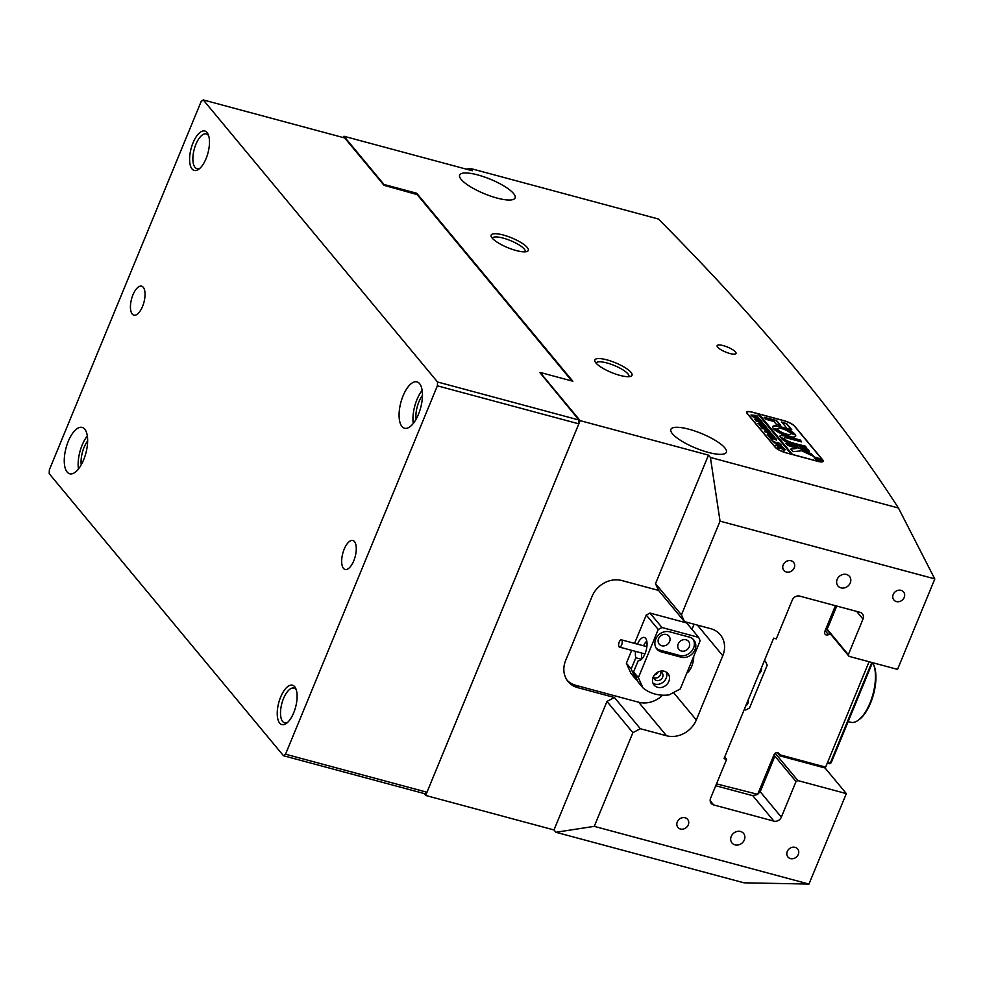 <?xml version="1.0" encoding="UTF-8"?>
<svg xmlns="http://www.w3.org/2000/svg" width="984" height="984" viewBox="0 0 984 984"><rect width="100%" height="100%" fill="white"/><g stroke="black" fill="none" stroke-linecap="round" stroke-linejoin="round"><path stroke-width="1.48" d="M208.682 135.829A17.995 7.688 -75 0 0 206.308 133.922A17.995 7.688 -75 0 0 195.877 144.365A17.995 7.688 -75 0 0 196.96 168.682A17.995 7.688 -75 0 0 199.973 168.227M193.012 142.877A20.406 8.721 105 0 1 208.19 134.451A20.406 8.721 105 0 1 206.074 158.596A20.406 8.721 105 0 1 198.854 169.174A20.406 8.721 105 0 1 190.109 164.549A20.406 8.721 105 0 1 193.012 142.877M296.332 690.005A17.995 7.688 -75 0 0 293.945 688.099A17.995 7.688 -75 0 0 283.515 698.542A17.995 7.688 -75 0 0 284.597 722.859A17.995 7.688 -75 0 0 287.623 722.404M280.649 697.053A20.406 8.721 105 0 1 295.827 688.628A20.406 8.721 105 0 1 293.712 712.773A20.406 8.721 105 0 1 286.492 723.338A20.406 8.721 105 0 1 277.746 718.726A20.406 8.721 105 0 1 280.649 697.053M83.628 459.836A23.997 10.258 -75 0 0 82.176 427.413A23.997 10.258 -75 0 0 68.265 441.349A23.997 10.258 -75 0 0 69.716 473.771A23.997 10.258 -75 0 0 83.628 459.836M87.33 435.924A23.997 10.258 -75 0 0 82.152 445.076A23.997 10.258 -75 0 0 78.449 468.987M81.229 464.817A17.995 7.688 105 0 1 84.07 447.388A17.995 7.688 105 0 1 87.65 440.918M418.446 414.313A23.997 10.258 -75 0 0 417.007 381.878A23.997 10.258 -75 0 0 403.083 395.814A23.997 10.258 -75 0 0 404.535 428.237A23.997 10.258 -75 0 0 418.446 414.313M422.161 390.39A23.997 10.258 -75 0 0 416.97 399.541A23.997 10.258 -75 0 0 413.268 423.464M416.048 419.295A17.995 7.688 105 0 1 418.889 401.853A17.995 7.688 105 0 1 422.468 395.396M142.545 306.442A15.006 6.408 -75 0 0 141.635 286.184A15.006 6.408 -75 0 0 132.938 294.88A15.006 6.408 -75 0 0 133.849 315.151A15.006 6.408 -75 0 0 142.545 306.442M353.773 560.769A15.006 6.408 -75 0 0 352.875 540.499A15.006 6.408 -75 0 0 344.179 549.207A15.006 6.408 -75 0 0 345.077 569.478A15.006 6.408 -75 0 0 353.773 560.769M285.532 754.211L426.97 792.231L424.916 793.756L283.478 755.737L285.532 754.211L437.376 385.826L437.523 381.989L203.245 99.925L201.179 101.438L49.348 469.835L49.2 473.661L283.478 755.737M437.523 381.989L578.961 420.008L539.982 372.715M578.961 420.008L578.813 423.846L437.376 385.826M426.97 792.231L578.813 423.846M571.889 380.968L417.179 194.611L384.055 185.336L344.683 137.945L203.245 99.925M628.825 376.675A17.7 4.625 22.4 0 0 628.899 376.515A17.7 4.625 22.4 0 0 627.989 373.92A17.7 4.625 22.4 0 0 610.535 364.068A17.7 4.625 22.4 0 0 596.169 363.022A17.7 4.625 22.4 0 0 596.12 363.194M525.124 251.83A17.7 4.625 22.4 0 0 525.21 251.67A17.7 4.625 22.4 0 0 524.3 249.075A17.7 4.625 22.4 0 0 506.834 239.223A17.7 4.625 22.4 0 0 492.48 238.177A17.7 4.625 22.4 0 0 492.418 238.349M735.491 351.964A10.197 2.669 22.4 0 0 725.429 346.282A10.197 2.669 22.4 0 0 717.151 345.679A10.197 2.669 22.4 0 0 717.68 347.168A10.197 2.669 22.4 0 0 727.742 352.85A10.197 2.669 22.4 0 0 736.02 353.453A10.197 2.669 22.4 0 0 735.491 351.964M492.172 238.054A20.098 5.252 -157.6 0 1 491.299 236.713A20.098 5.252 -157.6 0 1 504.94 235.496A20.098 5.252 -157.6 0 1 527.276 247.501A20.098 5.252 -157.6 0 1 527.067 251.461A20.098 5.252 -157.6 0 1 509.441 248.325A20.098 5.252 -157.6 0 1 492.172 238.054M595.873 362.911A20.098 5.252 -157.6 0 1 594.988 361.571A20.098 5.252 -157.6 0 1 608.629 360.353A20.098 5.252 -157.6 0 1 630.965 372.346A20.098 5.252 -157.6 0 1 630.769 376.318A20.098 5.252 -157.6 0 1 613.143 373.17A20.098 5.252 -157.6 0 1 595.873 362.911M850.262 582.922A7.503 6.494 140.3 0 0 849.475 576.366A7.503 6.494 140.3 0 0 842.907 574.459A7.503 6.494 140.3 0 0 837.163 579.404A7.503 6.494 140.3 0 0 837.938 585.947A7.503 6.494 140.3 0 0 844.506 587.866A7.503 6.494 140.3 0 0 850.262 582.922M744.322 839.942A7.503 6.494 140.3 0 0 743.547 833.386A7.503 6.494 140.3 0 0 736.979 831.48A7.503 6.494 140.3 0 0 731.223 836.412A7.503 6.494 140.3 0 0 732.01 842.968A7.503 6.494 140.3 0 0 738.566 844.875A7.503 6.494 140.3 0 0 744.322 839.942M904.21 597.423A6.298 5.449 140.3 0 0 903.558 591.925A6.298 5.449 140.3 0 0 898.048 590.326A6.298 5.449 140.3 0 0 893.214 594.471A6.298 5.449 140.3 0 0 893.866 599.969A6.298 5.449 140.3 0 0 899.376 601.581A6.298 5.449 140.3 0 0 904.21 597.423M794.211 567.854A6.298 5.449 140.3 0 0 793.547 562.344A6.298 5.449 140.3 0 0 788.036 560.745A6.298 5.449 140.3 0 0 783.202 564.89A6.298 5.449 140.3 0 0 783.854 570.4A6.298 5.449 140.3 0 0 789.377 571.999A6.298 5.449 140.3 0 0 794.211 567.854M798.282 854.444A6.298 5.449 140.3 0 0 797.63 848.934A6.298 5.449 140.3 0 0 792.108 847.335A6.298 5.449 140.3 0 0 787.274 851.492A6.298 5.449 140.3 0 0 787.926 856.99A6.298 5.449 140.3 0 0 793.448 858.589A6.298 5.449 140.3 0 0 798.282 854.444M688.271 824.863A6.298 5.449 140.3 0 0 687.619 819.364A6.298 5.449 140.3 0 0 682.096 817.765A6.298 5.449 140.3 0 0 677.275 821.911A6.298 5.449 140.3 0 0 677.927 827.421A6.298 5.449 140.3 0 0 683.437 829.02A6.298 5.449 140.3 0 0 688.271 824.863M686.857 673.031A12.3 5.252 -75 0 0 691.691 666.34A12.3 5.252 -75 0 0 693.745 656.303M724.814 447.855A30 7.835 22.4 0 0 695.221 431.152A30 7.835 22.4 0 0 670.879 429.381A30 7.835 22.4 0 0 672.429 433.772A30 7.835 22.4 0 0 702.01 450.475A30 7.835 22.4 0 0 726.352 452.246A30 7.835 22.4 0 0 724.814 447.855M513.574 193.528A30 7.835 22.4 0 0 483.993 176.837A30 7.835 22.4 0 0 459.651 175.054A30 7.835 22.4 0 0 461.201 179.445A30 7.835 22.4 0 0 490.782 196.148A30 7.835 22.4 0 0 515.124 197.919A30 7.835 22.4 0 0 513.574 193.528M640.326 728.714L666.525 735.749A23.997 20.775 140.3 0 0 696.303 719.968L722.785 655.713A23.997 20.775 140.3 0 0 720.3 634.741A23.997 20.775 140.3 0 0 710.657 628.665L684.47 621.617L658.542 590.412L621.876 580.548A23.997 20.775 140.3 0 0 592.097 596.329L565.615 660.584A23.997 20.775 140.3 0 0 568.1 681.555A23.997 20.775 140.3 0 0 577.731 687.644L614.41 697.496L640.326 728.714L632.884 732.662L606.956 701.444L553.992 829.955L555.911 832.267L743.941 882.808L808.959 884.075L594.262 826.363L632.884 732.662M775.183 753.252L797.876 780.583L846.338 793.608L808.959 884.075M797.876 780.583L796.019 781.567L781.345 817.175A6.002 5.191 -39.7 0 1 773.904 821.123L713.658 804.924A6.002 5.191 -39.7 0 1 711.247 803.411A6.002 5.191 -39.7 0 1 710.62 798.159L726.622 759.341L724.003 758.639L773.658 638.161L776.278 638.874L792.28 600.043A6.002 5.191 -39.7 0 1 799.721 596.107L859.967 612.294A6.002 5.191 -39.7 0 1 862.378 613.819A6.002 5.191 -39.7 0 1 863.005 619.059L848.319 654.668L849.081 656.365L897.543 669.391L934.8 578.986L898.429 508.002C840.582 418.077 760.571 321.743 658.394 219.002L470.364 168.448L472.283 170.761L343.945 136.259L383.981 184.463L416.724 193.258L572.836 381.226L540.105 372.432L580.142 420.635L425.654 795.453L553.992 829.955M720.054 521.151L710.399 457.449L708.48 455.137L655.516 583.647L681.432 614.852L720.054 521.151L934.751 578.875M681.432 614.852L684.47 621.617M747.09 413.44L775.121 447.191A9.004 2.349 22.4 0 0 785.859 452.775L817.815 461.361A9.004 2.349 22.4 0 0 823.251 461.324A9.004 2.349 22.4 0 0 822.796 460.008L794.752 426.257A9.004 2.349 22.4 0 0 784.014 420.672L752.059 412.087A9.004 2.349 22.4 0 0 746.622 412.124A9.004 2.349 22.4 0 0 747.09 413.44M708.48 455.137L580.142 420.635M710.399 457.449L898.429 508.002M466.121 169.1L470.364 168.448M846.338 793.608L824.826 767.704M425.654 795.453L424.055 793.522M594.262 826.363L555.911 832.267M343.945 136.259L343.391 137.6M416.724 193.258L416.343 194.18M658.542 590.412L655.516 583.647M606.956 701.444L614.41 697.496M691.986 629.366L694.114 624.213M567.19 680.362A23.997 20.775 140.3 0 0 575.812 685.331L638.678 702.232A23.997 20.775 140.3 0 0 662.552 695.184M796.019 781.567L773.916 754.962M724.679 757.004L726.622 759.341M826.769 628.714L848.319 654.668M849.081 656.365L826.437 629.083M836.757 606.058L827.987 627.325L824.764 631.568A3.001 2.595 140.3 0 0 828.466 634.655L830.004 633.376M760.435 791.21L757.68 794.334L774.014 754.716L774.113 758.049L760.435 791.21M716.512 783.867L757.68 794.334M756.93 794.728L752.256 795.552L715.749 785.736M777.212 752.662L779.857 755.835L779.574 754.728L825.637 767.114L869.069 661.728M774.014 754.716A3.001 2.595 -39.7 0 1 779.266 754.027L779.574 754.728M872.451 662.638L831.185 762.76L829.315 763.744L827.249 763.19M825.637 767.114L824.604 767.864L779.857 755.835M831.148 634.766L829.229 634.25M824.764 631.568L835.428 605.701M827.63 762.256L830.348 762.994L871.787 662.466M657.681 687.336A9.004 7.786 140.3 0 0 667.656 683.511A9.004 7.786 140.3 0 0 667.915 673.548A9.004 7.786 140.3 0 0 664.298 671.273A9.004 7.786 140.3 0 0 654.323 675.098A9.004 7.786 140.3 0 0 654.065 685.048A9.004 7.786 140.3 0 0 657.681 687.336M652.982 683.216A9.004 7.786 140.3 0 0 655 684.101A9.004 7.786 140.3 0 0 664.188 681.211A9.004 7.786 140.3 0 0 666.316 672.146M658.025 671.998A4.945 4.28 -39.7 0 1 654.36 675.036M681.408 651.027A6.298 5.449 140.3 0 0 688.382 648.358A6.298 5.449 140.3 0 0 688.566 641.384A6.298 5.449 140.3 0 0 686.033 639.784A6.298 5.449 140.3 0 0 679.058 642.454A6.298 5.449 140.3 0 0 678.874 649.428A6.298 5.449 140.3 0 0 681.408 651.027M661.765 645.75A6.298 5.449 140.3 0 0 668.739 643.069A6.298 5.449 140.3 0 0 668.923 636.094A6.298 5.449 140.3 0 0 666.389 634.495A6.298 5.449 140.3 0 0 659.415 637.177A6.298 5.449 140.3 0 0 659.231 644.151A6.298 5.449 140.3 0 0 661.765 645.75M641.506 659.292L635.824 657.767L631.187 669.009L635.726 679.157L630.929 673.376L626.377 663.241L631.187 669.009M635.529 651.396A12.005 5.129 -75 0 0 635.824 657.767M638.382 677.681L642.933 687.828A39.003 33.751 140.3 0 0 654.926 694.028A39.003 33.751 140.3 0 0 669.12 694.876L680.288 688.948L700.153 640.756L698.64 637.374L661.974 627.521L658.247 629.489L638.382 677.681L633.585 671.9L638.222 660.658A12.005 5.129 -75 0 0 645.049 653.671A12.005 5.129 -75 0 0 644.323 637.447A12.005 5.129 -75 0 0 637.484 644.151M659.219 671.506A4.945 4.28 -39.7 0 1 660.129 671.654A4.945 4.28 -39.7 0 1 662.109 672.908A4.945 4.28 -39.7 0 1 661.974 678.382A4.945 4.28 -39.7 0 1 656.488 680.485A4.945 4.28 -39.7 0 1 654.495 679.231A4.945 4.28 -39.7 0 1 653.659 676.131M653.733 677.718A4.945 4.28 140.3 0 0 654.372 677.939A4.945 4.28 140.3 0 0 659.206 676.561A4.945 4.28 140.3 0 0 660.756 671.875M642.933 687.828L638.136 682.047L633.585 671.9M635.726 679.157A39.003 33.751 140.3 0 0 637.435 680.485M698.64 637.374L686.635 622.933L649.969 613.069L661.974 627.521M658.247 629.489L646.242 615.049L634.569 643.376M631.691 650.362L626.377 663.241M669.649 631.814A11.255 9.742 140.3 0 0 657.189 636.599A11.255 9.742 140.3 0 0 656.857 649.046A11.255 9.742 140.3 0 0 661.383 651.9L681.026 657.177A11.255 9.742 140.3 0 0 693.499 652.404A11.255 9.742 140.3 0 0 693.818 639.957A11.255 9.742 140.3 0 0 689.304 637.103L669.649 631.814M646.242 615.049L649.969 613.069M656.205 648.124A11.255 9.742 140.3 0 0 659.944 650.166L679.587 655.442A11.255 9.742 140.3 0 0 691.654 651.174A11.255 9.742 140.3 0 0 693.031 639.133M619.785 640.928A3.751 1.599 -75 0 0 618.604 644.692A3.751 1.599 -75 0 0 619.453 647.078A3.751 1.599 -75 0 0 621.064 645.984A3.751 1.599 -75 0 0 622.245 642.22A3.751 1.599 -75 0 0 621.396 639.834A3.751 1.599 -75 0 0 619.785 640.928M646.808 641.138A10.504 4.489 -75 0 0 644.827 643.413A10.504 4.489 -75 0 0 643.548 645.787M641.605 653.032A10.504 4.489 -75 0 0 642.085 658.69M873.361 664.052L873.903 665.295A31.796 13.591 105 0 1 870.606 702.945A31.796 13.591 105 0 1 859.352 719.427L858.257 720.226A33.001 14.108 -75 0 0 869.942 703.13A33.001 14.108 -75 0 0 873.361 664.052A33.001 14.108 -75 0 0 872.697 662.712M848.159 721.567L850.803 722.281A33.001 14.108 -75 0 0 858.257 720.226M744.236 709.562L745.798 709.993L749.525 708.013L767.188 665.184L765.663 661.801L764.101 661.371M765.663 661.801L764.506 660.387M818.774 460.327A3.444 0.898 22.4 0 0 820.865 460.303A3.444 0.898 22.4 0 0 816.572 457.658A3.444 0.898 22.4 0 0 814.481 457.683A3.444 0.898 22.4 0 0 818.774 460.327M816.474 457.548A3.751 0.984 22.4 0 0 814.211 457.56A3.751 0.984 22.4 0 0 818.872 460.438A3.751 0.984 22.4 0 0 821.136 460.426A3.751 0.984 22.4 0 0 816.474 457.548M792.969 451.668L801.739 450.783L814.063 456.637L811.48 453.932L794.752 445.752L785.945 443.28L787.68 445.358L796.917 448.421L790.693 449.159L792.969 451.668M788.159 436.195A12.448 3.247 22.4 0 0 795.687 436.146A12.448 3.247 22.4 0 0 795.293 434.645L790.533 433.304A7.048 1.845 -157.6 0 1 790.693 434.092A7.048 1.845 -157.6 0 1 786.437 434.116A7.048 1.845 -157.6 0 1 778.307 430.057L773.609 428.815A12.448 3.247 22.4 0 0 788.159 436.195M795.625 436.281A12.448 3.247 22.4 0 0 795.183 434.916L790.755 433.304M790.619 434.215A7.048 1.845 -157.6 0 1 790.582 434.362A7.048 1.845 -157.6 0 1 786.327 434.387A7.048 1.845 -157.6 0 1 778.196 430.328L773.842 429.061M774.445 437.536L767.299 434.694L767.791 433.969L772.883 434.953L773.916 436.207L767.606 434.793L774.543 437.142M767.299 434.694L767.791 433.969L772.784 435.014M776.45 440.143L773.596 438.643L771.407 439.553L770.275 438.188L772.87 438.138L769.82 437.634L768.775 436.379L775.589 438.212L776.622 439.467L772.994 438.163L776.45 440.143M768.934 436.81L775.478 438.261M771.837 440.156L772.858 440.734M777.852 442.296L781.37 445.186L779.968 444.842L780.226 444.067L774.039 442.726L773.006 441.472L779.881 443.649L777.852 442.296M782.784 447.191L780.681 447.499L775.921 445.076L778.233 444.571L783.141 447.511M786.019 452.726A9.004 2.349 22.4 0 1 775.281 447.154L747.446 413.624A9.004 2.349 22.4 0 1 746.979 412.308A9.004 2.349 22.4 0 1 752.416 412.271L757.655 413.674L791.259 454.141L785.995 452.812M784.273 450.414L781.345 448.483L778.442 448.027L777.409 446.773L784.223 448.606L785.134 449.713L784.162 450.672M777.581 447.203L784.125 448.667M771.444 433.538L769.34 433.846L764.58 431.423L766.905 430.918L771.8 433.858M768.344 430.918L769.058 430.623L768.504 429.959L765.577 429.172L767.348 430.426L765.171 429.836L765.294 429.086L762.329 428.618L761.284 427.363L768.098 429.196L769.894 431.373L768.344 430.918L769.058 430.623M765.109 429.75L765.736 429.639M761.444 427.782L767.987 429.245M760.706 426.761L761.727 427.327M766.204 427.105L766.942 427.991L759.156 424.879L762.588 425.223L757.938 423.428L763.732 423.944L764.654 425.051L759.697 424.03L764.851 425.285L765.81 426.453L760.866 425.396L766.204 427.105M758.602 423.796L763.547 423.895M762.526 425.359L764.74 425.359M762.711 422.886L763.436 423.772L755.65 420.672L759.082 421.017L754.445 419.209L760.226 419.725L761.149 420.832L756.192 419.824L761.345 421.078L762.317 422.234L757.372 421.177L762.711 422.886M755.097 419.578L760.042 419.676M759.021 421.14L761.124 421.447M759.205 418.667L759.943 419.553L752.145 416.453L755.577 416.798L750.94 415.002L756.733 415.506L757.643 416.613L752.686 415.605L757.84 416.859L758.812 418.016L753.867 416.97L759.205 418.667M751.591 415.359L756.536 415.457M755.528 416.933L757.741 416.933M792.538 454.571L758.971 414.03L783.854 420.721A9.004 2.349 22.4 0 1 794.592 426.293L822.427 459.823A9.004 2.349 22.4 0 1 822.895 461.139L822.624 461.816M792.575 454.485L817.458 461.176A9.004 2.349 22.4 0 0 822.895 461.139M787.028 428.471L791.763 429.787L786.769 423.747L781.677 421.988L787.028 428.471M773.879 421.447L775.97 423.969L780.706 425.285L776.548 420.549L764.125 417.277L766.081 419.356L773.879 421.447M784.506 438.655A4.502 1.181 -157.6 0 1 784.297 438.015A4.502 1.181 -157.6 0 1 787.015 438.003L801.628 441.927L800.336 440.069L785.293 435.924A8.696 2.276 22.4 0 0 780.029 435.961A8.696 2.276 22.4 0 0 780.927 437.708L784.482 438.729M790.054 432.751L794.752 433.993A12.448 3.247 22.4 0 0 782.378 427.265A12.448 3.247 22.4 0 0 772.674 426.662A12.448 3.247 22.4 0 0 773.067 428.163L777.815 429.454A7.048 1.845 -157.6 0 1 777.668 428.716A7.048 1.845 -157.6 0 1 783.03 429.012A7.048 1.845 -157.6 0 1 790.054 432.751M808.012 449.319L800.681 447.351L802.612 449.381L809.315 451.176L808.012 449.319L800.878 447.597M790.373 442.05A4.502 1.181 -157.6 0 1 785.023 439.282L781.419 438.298A8.696 2.276 22.4 0 0 792.108 444.128L806.72 448.052L805.416 446.195L790.263 442.32A4.502 1.181 -157.6 0 1 784.912 439.541L781.579 438.544M817.2 459.307L815.429 457.88L819.094 458.864L819.254 459.897L816.892 459.54M792.243 454.485L757.975 414.055M806.609 448.027L804.887 446.244L790.263 442.32M809.192 451.152L807.901 449.59M777.581 429.491A7.048 1.845 -157.6 0 1 777.557 428.987A7.048 1.845 -157.6 0 1 777.631 428.864M794.408 434.018A12.448 3.247 22.4 0 0 782.255 427.523A12.448 3.247 22.4 0 0 772.625 426.798M801.517 441.902L799.783 440.119L785.183 436.183A8.696 2.276 22.4 0 0 779.992 436.096M780.374 425.26L776.438 420.82L764.347 417.573M790.902 449.061L796.917 448.421M813.756 456.625L811.37 454.19L794.641 446.023L785.958 443.575M791.431 429.762L786.659 424.018L781.899 422.284M816.622 459.307L817.679 458.974M819.217 459.245L817.692 458.827L819.217 459.245M782.981 449.922L784.875 449.663L781.604 448.556L784.875 449.663M775.81 445.346L778.233 444.571M778.123 444.842L779.955 445.457M778.898 446.896L782.391 447.634L782.624 446.871L776.364 444.694L780.127 446.957L782.624 446.871M776.142 445.309L776.364 444.694M773.658 442.234L779.881 443.649M770.349 438.507L770.976 438.569M770.866 438.827L772.87 438.138M773.768 438.913L772.994 438.163M767.188 434.965L767.68 434.239M772.674 435.285L771.886 435.309L772.711 435.199M764.47 431.693L766.905 430.918M766.794 431.189L768.615 431.816M767.557 433.243L771.05 433.981L771.296 433.218L765.023 431.041L768.799 433.304L771.296 433.218M764.802 431.656L765.023 431.041M764.999 430.02L765.638 429.873M768.233 431.189L768.947 430.894M759.882 425.162L762.588 425.223M756.389 420.943L759.082 421.017M752.883 416.724L755.577 416.798M697.349 625.086L722.785 655.713M673.523 692.539L696.303 719.968M638.678 702.232L666.525 735.749M575.812 685.331L577.731 687.644M760.103 791.603L781.345 817.175M710.19 800.755L713.658 804.924M773.904 821.123L752.612 795.49M863.005 619.059L856.646 611.408M825.195 630.719L828.466 634.655M778.479 753.092L779.266 754.027M659.944 650.166L661.383 651.9M679.587 655.442L681.026 657.177M745.934 705.43A4.945 4.28 140.3 0 0 747.815 700.866M745.651 706.118L748.209 699.931A5.695 4.932 -39.7 0 1 745.724 705.946M759.181 673.302A4.945 4.28 140.3 0 0 761.062 668.739M758.898 673.991L761.444 667.804A5.695 4.932 -39.7 0 1 758.971 673.819M619.453 647.078L644.938 653.929M621.396 639.834L646.894 646.685"/></g></svg>

